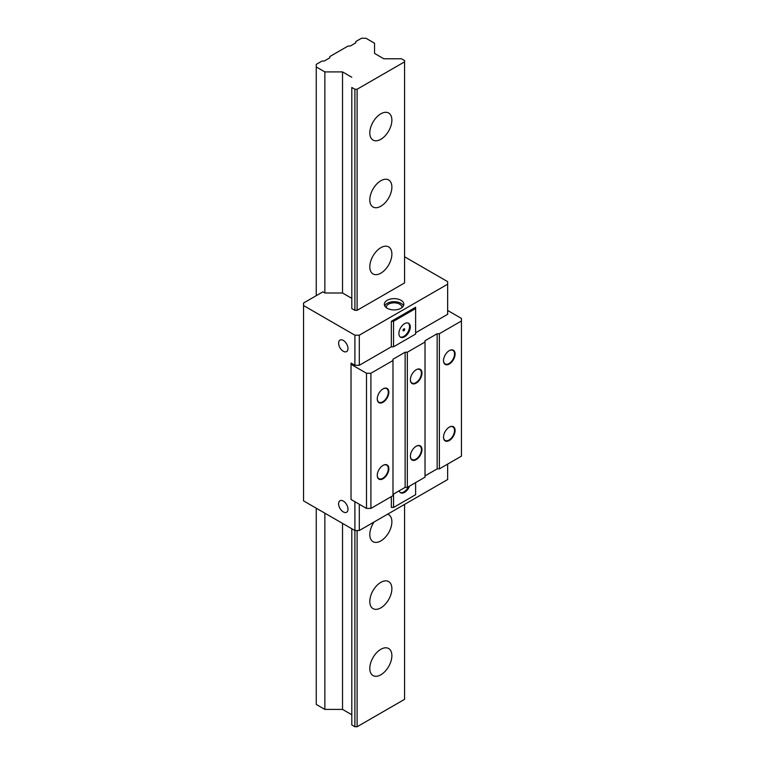 <?xml version="1.0" encoding="UTF-8"?>
<svg xmlns="http://www.w3.org/2000/svg" width="765" height="765" viewBox="0 0 765 765"><rect width="100%" height="100%" fill="white"/><g stroke="black" fill="none" stroke-linecap="round" stroke-linejoin="round"><path stroke-width="1.15" d="M447.649 310.466L461.448 318.431L461.448 320.984L439.368 333.731L437.159 333.731L425.015 340.741L425.015 342.022L407.343 352.216L405.134 352.216L392.99 359.234L392.99 360.506L370.91 373.253L366.492 373.253L366.492 508.409L351.03 499.478L351.03 363.059L354.893 365.288L359.311 365.288L391.336 346.803L393.545 346.803L415.625 334.047L415.625 308.553L393.545 321.3L391.336 321.3L415.625 307.272L415.625 308.553M366.492 508.409L370.91 508.409L392.99 495.653L392.99 360.506M405.134 352.216L405.134 487.372L392.99 494.381M405.134 487.372L407.343 487.372L425.015 477.169L425.015 342.022M437.159 333.731L437.159 468.878L425.015 475.897M437.159 468.878L439.368 468.878L461.448 456.131L461.448 320.984M404.58 256.782L447.649 281.644L447.649 284.197L359.311 335.194L354.893 335.194L303.552 305.551L303.552 500.884L354.893 530.528L359.311 530.528L447.649 479.531L447.649 464.097M354.893 335.194L354.893 365.288M354.893 501.716L354.893 726.75L357.102 726.75L404.58 699.334L404.58 504.393M343.303 511.909A6.636 3.835 -120 0 0 346.622 512.244A6.636 3.835 -120 0 0 347.635 506.927A6.636 3.835 -120 0 0 343.303 501.075A6.636 3.835 -120 0 0 339.985 500.75A6.636 3.835 -120 0 0 338.962 506.067A6.636 3.835 -120 0 0 343.303 511.909M343.303 351.259A6.636 3.835 -120 0 0 346.622 351.594A6.636 3.835 -120 0 0 347.635 346.277A6.636 3.835 -120 0 0 343.303 340.425A6.636 3.835 -120 0 0 339.985 340.1A6.636 3.835 -120 0 0 338.962 345.417A6.636 3.835 -120 0 0 343.303 351.259M303.552 305.551L303.552 303.007L322.878 291.848L324.857 292.995L342.529 292.995L351.804 298.35L351.804 308.553L354.893 310.332L357.102 310.332L404.58 282.926L404.58 61.841L357.102 89.247L354.893 89.247L354.893 310.332M447.649 284.197L447.649 314.291L415.625 332.775M366.492 373.253L351.03 364.331M359.311 335.194L359.311 365.288M387.195 308.266A9.763 5.632 0 0 0 397.829 309.481A9.763 5.632 0 0 0 403.853 304.279A9.763 5.632 0 0 0 400.994 300.291A9.763 5.632 0 0 0 390.36 299.077A9.763 5.632 0 0 0 384.336 304.279A9.763 5.632 0 0 0 387.195 308.266M391.336 321.3L391.336 346.803M391.336 496.609L391.336 507.453L393.545 507.453L393.545 494.066M359.311 504.259L359.311 530.528M415.625 482.591L415.625 494.697L393.545 507.453M399.148 490.824A8.042 4.647 120 0 0 400.564 492.736A8.042 4.647 120 0 0 409.552 486.091M408.367 486.779A8.042 4.647 -60 0 1 400.219 492.507M393.545 321.3L393.545 346.803M398.9 333.511A8.042 4.647 120 0 0 400.564 337.193A8.042 4.647 120 0 0 406.76 335.032A8.042 4.647 120 0 0 410.27 326.942A8.042 4.647 120 0 0 408.606 323.26A8.042 4.647 120 0 0 402.409 325.412A8.042 4.647 120 0 0 398.9 333.511M408.233 323.079A8.042 4.647 -60 0 1 409.552 326.531A8.042 4.647 -60 0 1 406.272 334.372A8.042 4.647 -60 0 1 400.219 336.954M403.04 330.289A1.167 0.679 120 0 0 403.279 330.824A1.167 0.679 120 0 0 404.178 330.509A1.167 0.679 120 0 0 404.695 329.332A1.167 0.679 120 0 0 404.455 328.797A1.167 0.679 120 0 0 403.547 329.113A1.167 0.679 120 0 0 403.04 330.289M403.509 329.151A1.167 0.679 -60 0 1 403.117 329.83M384.699 305.809A9.763 5.632 180 0 1 400.994 303.351A9.763 5.632 180 0 1 403.49 305.809M401.883 307.673A7.803 4.504 0 0 0 401.902 307.339A7.803 4.504 0 0 0 399.617 304.154A7.803 4.504 0 0 0 391.106 303.17A7.803 4.504 0 0 0 386.287 307.339A7.803 4.504 0 0 0 386.306 307.673M439.368 333.731L439.368 468.878M449.304 364.016A8.195 4.733 120 0 0 455.099 353.975A8.195 4.733 120 0 0 449.304 350.628A8.195 4.733 120 0 0 443.509 360.669A8.195 4.733 120 0 0 449.304 364.016M449.304 440.516A8.195 4.733 120 0 0 455.099 430.475A8.195 4.733 120 0 0 449.304 427.128A8.195 4.733 120 0 0 443.509 437.169A8.195 4.733 120 0 0 449.304 440.516M407.343 352.216L407.343 487.372M416.179 459.641A8.195 4.733 120 0 0 421.974 449.6A8.195 4.733 120 0 0 416.179 446.253A8.195 4.733 120 0 0 410.384 456.294A8.195 4.733 120 0 0 416.179 459.641M416.179 383.141A8.195 4.733 120 0 0 421.974 373.1A8.195 4.733 120 0 0 416.179 369.753A8.195 4.733 120 0 0 410.384 379.794A8.195 4.733 120 0 0 416.179 383.141M370.91 373.253L370.91 508.409M383.055 478.766A8.195 4.733 120 0 0 388.849 468.725A8.195 4.733 120 0 0 383.055 465.378A8.195 4.733 120 0 0 377.26 475.419A8.195 4.733 120 0 0 383.055 478.766M383.055 402.266A8.195 4.733 120 0 0 388.849 392.225A8.195 4.733 120 0 0 383.055 388.878A8.195 4.733 120 0 0 377.26 398.919A8.195 4.733 120 0 0 383.055 402.266M377.26 475.256A7.803 4.504 120 0 0 378.876 478.67A7.803 4.504 120 0 0 382.777 478.288A7.803 4.504 120 0 0 387.874 471.403A7.803 4.504 120 0 0 386.679 465.149A7.803 4.504 120 0 0 382.911 465.455M377.26 398.756A7.803 4.504 120 0 0 378.876 402.17A7.803 4.504 120 0 0 382.777 401.788A7.803 4.504 120 0 0 387.874 394.903A7.803 4.504 120 0 0 386.679 388.649A7.803 4.504 120 0 0 382.911 388.955M410.384 379.631A7.803 4.504 120 0 0 412 383.045A7.803 4.504 120 0 0 415.902 382.663A7.803 4.504 120 0 0 420.999 375.778A7.803 4.504 120 0 0 419.803 369.524A7.803 4.504 120 0 0 416.036 369.83M443.509 360.506A7.803 4.504 120 0 0 445.125 363.92A7.803 4.504 120 0 0 449.026 363.538A7.803 4.504 120 0 0 454.123 356.653A7.803 4.504 120 0 0 452.928 350.399A7.803 4.504 120 0 0 449.16 350.705M443.509 437.006A7.803 4.504 120 0 0 445.125 440.42A7.803 4.504 120 0 0 449.026 440.038A7.803 4.504 120 0 0 454.123 433.153A7.803 4.504 120 0 0 452.928 426.899A7.803 4.504 120 0 0 449.16 427.205M410.384 456.131A7.803 4.504 120 0 0 412 459.545A7.803 4.504 120 0 0 415.902 459.163A7.803 4.504 120 0 0 420.999 452.278A7.803 4.504 120 0 0 419.803 446.024A7.803 4.504 120 0 0 416.036 446.33M324.857 513.181L324.857 709.404L316.251 704.441L316.251 508.218M324.857 709.404L342.529 709.404L351.804 714.768L351.804 528.749L351.804 724.971L354.893 726.75M357.102 89.247L357.102 310.332M357.102 530.528L357.102 726.75M354.893 89.247L351.804 87.468L351.804 308.553M351.804 87.468L351.804 298.35M351.804 77.265L342.529 71.91L342.529 292.995M342.529 523.384L342.529 709.404M342.529 71.91L324.857 71.91L324.857 292.995M324.857 71.91L316.251 66.938L316.251 295.673M316.251 66.938L316.251 64.384L322.046 61.037L324.255 61.037L329.772 57.853L329.772 56.581L347.999 46.063L350.207 46.063L355.725 42.869L355.725 41.597L361.52 38.25L365.938 38.25L374.544 43.223L374.544 53.416L383.829 58.781L401.491 58.781L404.58 60.559L404.58 61.841M374.075 522.007A15.616 9.017 120 0 0 369.801 534.544A15.616 9.017 120 0 0 373.033 541.697A15.616 9.017 120 0 0 385.072 537.508A15.616 9.017 120 0 0 391.881 521.797A15.616 9.017 120 0 0 388.649 514.644A15.616 9.017 120 0 0 387.616 514.185M369.801 266.794A15.616 9.017 120 0 0 373.033 273.947A15.616 9.017 120 0 0 385.072 269.758A15.616 9.017 120 0 0 391.881 254.047A15.616 9.017 120 0 0 388.649 246.894A15.616 9.017 120 0 0 376.619 251.083A15.616 9.017 120 0 0 369.801 266.794M369.801 601.481A15.616 9.017 120 0 0 373.033 608.634A15.616 9.017 120 0 0 385.072 604.446A15.616 9.017 120 0 0 391.881 588.734A15.616 9.017 120 0 0 388.649 581.582A15.616 9.017 120 0 0 376.619 585.77A15.616 9.017 120 0 0 369.801 601.481M369.801 668.419A15.616 9.017 120 0 0 373.033 675.572A15.616 9.017 120 0 0 385.072 671.383A15.616 9.017 120 0 0 391.881 655.672A15.616 9.017 120 0 0 388.649 648.519A15.616 9.017 120 0 0 376.619 652.708A15.616 9.017 120 0 0 369.801 668.419M369.801 199.856A15.616 9.017 120 0 0 373.033 207.009A15.616 9.017 120 0 0 385.072 202.821A15.616 9.017 120 0 0 391.881 187.109A15.616 9.017 120 0 0 388.649 179.957A15.616 9.017 120 0 0 376.619 184.145A15.616 9.017 120 0 0 369.801 199.856M369.801 132.919A15.616 9.017 120 0 0 373.033 140.062A15.616 9.017 120 0 0 385.072 135.883A15.616 9.017 120 0 0 391.881 120.172A15.616 9.017 120 0 0 388.649 113.019A15.616 9.017 120 0 0 376.619 117.208A15.616 9.017 120 0 0 369.801 132.919"/></g></svg>
